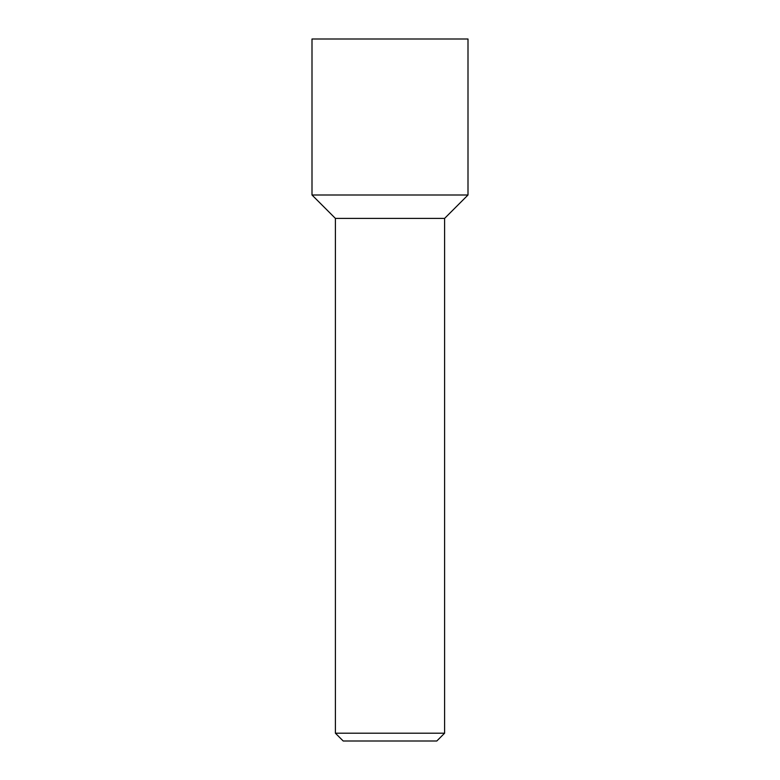 <?xml version="1.0" encoding="UTF-8"?>
<svg xmlns="http://www.w3.org/2000/svg" width="780" height="780" viewBox="0 0 780 780"><rect width="100%" height="100%" fill="white"/><g stroke="black" fill="none" stroke-linecap="round" stroke-linejoin="round"><path stroke-width="1.17" d="M444.6 733.2L436.8 741L343.2 741L335.4 733.2L444.6 733.2L444.6 218.4L468 195L468 39L312 39L312 195L468 195L312 195L312 39M444.6 218.4L335.4 218.4L312 195M335.4 733.2L335.4 218.4"/></g></svg>
